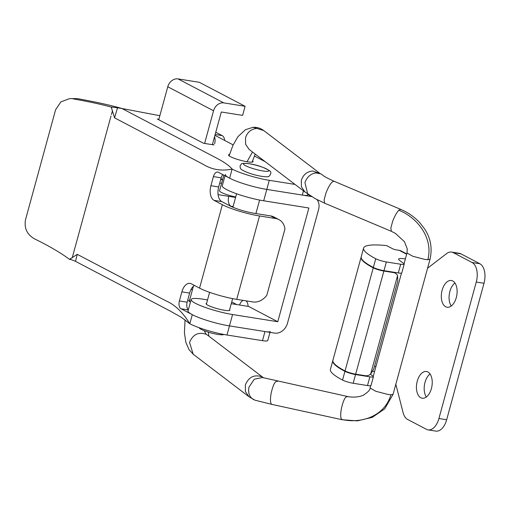 <?xml version="1.0" encoding="UTF-8"?>
<svg xmlns="http://www.w3.org/2000/svg" width="510" height="510" viewBox="0 0 510 510"><rect width="100%" height="100%" fill="white"/><g stroke="black" fill="none" stroke-linecap="round" stroke-linejoin="round"><path stroke-width="0.76" d="M370.464 374.264L372.995 376.176A7.956 1.23 -164.7 0 1 373.403 376.75L371.012 385.471A7.956 1.23 -164.7 0 1 367.5 385.554L353.175 383.271A7.956 1.23 -164.7 0 1 342.548 380.052A79.573 12.323 -164.7 0 1 330.416 369.38L332.8 360.659A79.573 12.323 -164.7 0 1 332.864 360.474M373.403 376.75A7.956 1.23 -164.7 0 1 369.884 376.833L355.559 374.55A7.956 1.23 -164.7 0 1 344.932 371.337A79.573 12.323 -164.7 0 1 332.8 360.659M372.867 371.274A15.912 2.467 -164.7 0 1 374.569 371.503M375.851 366.817L374.518 366.116M456.297 297.579A13.528 7.707 -80.9 0 0 451.35 280.513A13.528 7.707 -80.9 0 0 442.144 290.164A13.528 7.707 -80.9 0 0 447.091 307.23A13.528 7.707 -80.9 0 0 456.297 297.579M431.409 388.569A13.528 7.707 -80.9 0 0 426.462 371.503A13.528 7.707 -80.9 0 0 417.256 381.148A13.528 7.707 -80.9 0 0 422.203 398.221A13.528 7.707 -80.9 0 0 431.409 388.569M427.578 268.196L446.613 253.591A15.912 9.072 99.1 0 1 451.592 252.074A15.912 9.072 99.1 0 1 453.237 252.628L472.081 262.503A15.912 9.072 99.1 0 1 476.257 282.036L438.919 418.519A15.912 9.072 99.1 0 1 428.088 429.873A15.912 9.072 99.1 0 1 426.449 429.318L407.598 419.437A15.912 9.072 99.1 0 1 403.104 412.647L395.83 384.253M451.592 252.074L459.338 253.311A15.912 9.072 99.1 0 1 460.983 253.859L479.827 263.74A15.912 9.072 99.1 0 1 484.003 283.273L446.664 419.755A15.912 9.072 99.1 0 1 435.84 431.103L428.088 429.873M454.933 282.993A13.528 7.707 -80.9 0 0 449.897 291.395A13.528 7.707 -80.9 0 0 451.261 305.987M430.038 373.977A13.528 7.707 -80.9 0 0 425.002 382.385A13.528 7.707 -80.9 0 0 426.373 396.978M406.655 254.216L399.266 250.34L396.034 249.823A2.384 0.37 -164.7 0 1 392.853 248.861L386.663 245.616A79.573 12.323 -164.7 0 0 363.604 248.058A79.573 12.323 -164.7 0 0 375.736 258.736A7.956 1.23 -164.7 0 0 386.363 261.949L400.688 264.237A7.956 1.23 -164.7 0 0 404.2 264.154A7.956 1.23 -164.7 0 0 403.799 263.581L399.4 260.253A15.912 2.467 -164.7 0 1 398.597 259.112A15.912 2.467 -164.7 0 1 405.373 258.908M399.266 250.34A9.55 7.707 -62.3 0 1 401.211 250.984L406.744 253.884M404.2 264.154L401.816 272.869A7.956 1.23 -164.7 0 1 398.304 272.952L400.688 264.237M363.604 248.058L361.22 256.779A79.573 12.323 -164.7 0 0 373.352 267.457A7.956 1.23 -164.7 0 0 383.979 270.67L398.304 272.952M370.623 374.142L397.57 275.649L397.774 281.118L373.709 369.074L370.623 374.142A7.956 6.42 117.7 0 1 365.345 375.711L355.661 374.168L383.871 271.046A7.956 1.23 -164.7 0 1 373.25 267.833A79.573 12.323 -164.7 0 1 361.118 257.161A79.573 12.323 -164.7 0 1 361.176 256.97M383.871 271.046L393.561 272.595L392.47 272.028M355.661 374.168A7.956 1.23 -164.7 0 1 345.041 370.955A79.573 12.323 -164.7 0 1 332.909 360.283L361.118 257.161M397.57 275.649A7.956 6.42 117.7 0 0 395.18 273.13A7.956 6.42 117.7 0 0 393.561 272.595M204.618 143.438L213.556 110.759A9.55 7.707 -62.3 0 1 223.794 102.899L245.1 106.297L242.613 115.394L221.302 111.996L212.364 144.674M158.744 119.773L167.771 86.757A9.55 7.707 -62.3 0 1 178.009 78.897L199.314 82.295L245.1 106.297M224.706 140.46A7.956 4.533 99.1 0 0 222.201 135.609L215.768 132.243M214.538 136.731A7.956 4.533 99.1 0 1 214.602 143.833M231.738 301.939L236.755 304.566M239.547 305.012A7.956 4.533 99.1 0 1 243.194 300.396M246.056 300.855A7.956 4.533 99.1 0 1 248.083 306.376M233.172 206.219A7.956 4.533 99.1 0 1 231.699 206.391A7.956 4.533 99.1 0 1 228.786 196.35L218.076 194.648M231.259 303.692L248.638 306.459L277.772 321.733L232.573 314.53L229.462 325.903L274.66 333.113A11.934 9.633 117.7 0 0 287.455 323.283L318.572 209.546A11.934 9.633 117.7 0 0 317.029 199.62M311.744 196.586L266.8 189.42L263.689 200.793L308.881 207.997L277.772 321.733M188.305 309.927L181.056 308.773L192.295 314.664A27.852 4.309 15.3 0 0 229.462 325.903A27.852 4.309 -164.7 0 1 201.526 318.578A27.852 4.309 -164.7 0 1 188.031 310.915L191.142 299.542A27.852 4.309 15.3 0 1 203.439 299.255L207.544 299.912M219.733 183.039L221.576 183.332M263.689 200.793A27.852 4.309 -164.7 0 1 235.754 193.469A27.852 4.309 -164.7 0 1 222.258 185.806L225.006 175.759M191.142 299.542A27.852 4.309 15.3 0 0 204.644 307.205A27.852 4.309 15.3 0 0 232.573 314.53M229.647 309.576A12.336 1.912 -164.7 0 1 229.902 310.15A12.336 1.912 -164.7 0 1 224.457 310.278A12.336 1.912 -164.7 0 1 212.09 307.033A12.336 1.912 -164.7 0 1 206.11 303.641A12.336 1.912 -164.7 0 1 206.62 303.278M225.369 174.433A27.852 4.309 15.3 0 0 238.865 182.095A27.852 4.309 15.3 0 0 266.8 189.42A27.852 4.309 -164.7 0 1 229.634 178.181L218.395 172.291A6.369 3.627 99.1 0 0 217.738 172.068A6.369 3.627 99.1 0 0 213.409 176.607L210.917 185.71L218.669 186.947L221.155 177.843L213.409 176.607M333.942 181.222C320.809 175.159 323.302 175.159 322.358 174.904L320.828 173.846L315.735 172.909C310.526 173.859 306.931 177.091 304.942 182.612L307.632 193.692L315.11 198.588L324.66 203.197L324.086 199.958L325.922 193.137C327.885 188.056 329.938 184.371 332.086 182.083L333.935 181.216L400.681 209.355L398.826 210.228C396.684 212.517 394.632 216.202 392.668 221.283L390.839 228.091L391.406 231.336L324.66 203.209M223.82 175.134L219.529 190.804A11.934 1.849 15.3 0 0 235.709 196.949M342.229 419.755L271.894 404.392L254.994 400.191L249.027 396.78L245.412 391.584L245.342 384.986C248.714 376.973 254.26 374.251 261.974 376.833L263.517 377.814M253.693 399.674C249.447 397.124 247.879 392.949 248.988 387.154L254.299 379.172L262.567 377.54L347.323 396.448M69.883 98.602L77.29 98.621L69.672 98.608L60.894 101.86L55.596 109.752L25.5 219.772C24.059 228.282 27.094 234.651 34.597 238.89C49.011 245.941 60.645 252.762 69.494 259.348L77.246 254.343L75.512 261.349L169.25 310.539L181.279 317.245L189.809 323.761C182.88 312.362 174.924 304.725 165.935 300.843L77.246 254.343M77.29 98.621C96.052 102 110.938 105.296 121.954 108.502L159.853 115.713M72.917 98.819C88.504 101.598 101.248 104.34 111.154 107.049L111.39 107.629L112.493 107.164L111.154 107.049M112.493 107.164L117.517 107.788L114.578 117.861L111.39 107.629M111.429 114.476L112.493 110.574M111.014 115.993L72.197 257.894M75.512 261.349L69.947 259.118M69.494 259.348L70.769 259.673M295.022 184.422L269.286 180.323A27.852 4.309 -164.7 0 1 232.126 169.084C229.124 165.399 222.915 161.205 213.511 156.5L121.966 108.502L117.517 107.788M229.634 178.181L232.126 169.084C221.48 171.271 211.86 169.696 203.273 164.36L114.578 117.861M73.676 252.475L73.261 253.993M181.056 308.773A6.369 3.627 99.1 0 1 179.386 300.964L181.879 291.86A11.934 6.802 99.1 0 1 190 283.35A11.934 6.802 99.1 0 1 191.231 283.764L199.557 288.124A27.852 4.309 -164.7 0 0 236.723 299.364L252.864 301.939A15.912 12.839 117.7 0 0 266.826 295.239L284.962 228.939A15.912 12.839 117.7 0 0 278.919 219.606A15.912 12.839 117.7 0 0 275.68 218.535L259.539 215.959L236.723 299.364M218.669 186.947A11.934 6.802 -80.9 0 0 221.799 201.59L214.047 200.353L222.373 204.72A27.852 4.309 15.3 0 0 259.539 215.959M214.047 200.353A11.934 6.802 99.1 0 1 210.917 185.71M269.988 332.367L267.756 340.54A11.934 1.849 -164.7 0 1 262.484 340.667L226.976 335A27.852 4.309 -164.7 0 1 189.809 323.761L192.295 314.664M226.976 335L229.462 325.903L264.97 331.564L262.484 340.667M270.243 331.443A11.934 1.849 -164.7 0 1 264.97 331.564M191.116 289.31L192.398 289.986M189.637 300.09A12.731 1.97 15.3 0 0 188.687 300.537A12.731 1.97 15.3 0 0 190.434 302.143M194.418 285.434A11.934 6.802 -80.9 0 0 189.624 293.097L181.879 291.86M179.386 300.964L187.138 302.194L189.624 293.097M187.138 302.194A6.369 3.627 -80.9 0 0 188.362 309.71M222.787 174.592A6.369 3.627 -80.9 0 0 221.155 177.843M221.799 201.59L230.125 205.957A18.303 2.837 15.3 0 0 254.547 213.339L270.689 215.915L275.68 218.535M214.92 135.328L233.147 144.885M254.318 155.983L265.194 161.689M212.498 144.19L213.881 144.916L203.554 143.272L157.354 119.047L158.871 119.289M252.52 160.828A12.731 1.97 -164.7 0 1 253.075 161.676A12.731 1.97 -164.7 0 1 247.452 161.81A12.731 1.97 -164.7 0 1 234.683 158.457A12.731 1.97 -164.7 0 1 228.512 154.957A12.731 1.97 -164.7 0 1 229.5 154.498M307.861 193.927L307.581 194.96A11.934 1.849 -164.7 0 1 302.309 195.081L266.8 189.42L269.286 180.323M278.919 219.606L273.927 216.986A15.912 12.839 117.7 0 0 270.689 215.915M344.932 371.337L342.548 380.052M369.884 376.833L367.5 385.554M355.559 374.55L353.175 383.271M484.003 283.273L476.257 282.036M479.827 263.74L472.081 262.503M460.983 253.859L453.237 252.628M446.664 419.755L438.919 418.519M345.041 370.955L373.25 267.833M383.979 270.67L386.363 261.949M373.352 267.457L375.736 258.736M167.771 86.757L213.556 110.759M178.009 78.897L223.794 102.899M263.039 170.977A13.126 2.034 -164.7 0 1 245.52 165.68A13.126 2.034 -164.7 0 1 249.307 163.774A13.126 2.034 -164.7 0 1 266.826 169.078A13.126 2.034 -164.7 0 1 263.039 170.977M222.201 135.609L215.15 134.487M235.575 197.434L228.786 196.35M307.734 194.393L310.979 196.095M222.475 180.043L220.798 179.157M263.721 130.547L253.158 127.296C257.046 127.117 260.572 128.201 263.721 130.547M252.488 151.999L247.025 161.74M320.828 173.846L312.585 170.971C306.969 171.621 303.22 174.713 301.346 180.259L301.423 186.832L305.031 192.053L249.186 149.481L245.603 144.292L245.533 137.713C247.407 132.16 251.149 129.068 256.772 128.424M430.026 259.22L427.845 259.737C433.557 237.571 416.893 217.349 398.826 210.228M427.845 259.737L424.747 259.399L412.8 256.269L406.993 252.985L404.041 263.785M391.406 231.336L395.365 233.351L404.468 241.727L407.241 248.829L407.012 252.934M342.14 419.743L357.395 420.877L372.268 417.346L384.706 408.841L393.076 394.294L390.909 394.759L387.81 394.421L375.864 391.291L370.062 388.008L370.687 385.7M342.127 419.743L341.604 419.405C360.366 423.976 384.553 416.721 390.909 394.759M341.604 419.405C340.521 417.805 340.425 414.343 341.311 409.014C343.319 400.012 345.474 395.932 347.769 396.761M271.887 404.379L271.358 404.054C270.281 402.447 270.179 398.986 271.065 393.656C273.079 384.667 275.234 380.581 277.529 381.41M249.027 396.78L193.213 354.233L189.529 342.439C192.901 334.433 198.447 331.71 206.161 334.286L207.647 335.229M204.249 330.805L206.161 334.286M222.373 204.72L199.557 288.124M303.463 190.861L302.309 195.081M393.337 272.161L395.18 273.13M261.879 176.383C254.095 175.07 247.477 172.909 242.014 169.913C240.631 169.237 239.993 167.886 240.095 165.846C242.212 163.551 239.592 162.913 249.02 163.678C257.212 164.928 264.154 167.35 269.841 170.952C271.454 172.061 271.186 173.84 269.044 176.288C268.547 176.913 266.156 176.944 261.879 176.383M236.583 193.768L232.891 207.245M209.616 292.338L206.365 304.209M259.603 200.067L255.912 213.556M232.636 298.637L229.392 310.507M223.973 334.483L222.309 334.853L217.815 334.496L210.904 332.973L203.535 330.512L200.073 328.765L198.83 327.605M307.849 193.978L308.34 194.24M220.906 178.749L222.589 179.628M252.125 162.129L255.21 154.071M319.534 173.1L263.689 130.522M229.111 155.837L232.93 145.363L237.896 136.718L245.488 129.674L253.158 127.296M305.005 192.028L308.142 194.087M393.082 394.3L430.019 259.278C432.467 248.287 430.695 238.221 424.702 229.079L420.163 223.119C414.643 217.075 408.153 212.491 400.688 209.368M373.237 376.386L401.491 273.105M370.062 388.008C370.286 389.825 367.933 392.279 363.005 395.371L360.385 396.283C353.079 397.908 348.438 396.678 347.246 396.429M207.685 335.248L263.498 377.795M193.245 354.252L188.974 349.56L185.85 342.363L184.422 332.826L185.06 319.866M208.902 336.173L208.29 332.208M193.43 286.212L189.274 301.41"/></g></svg>
